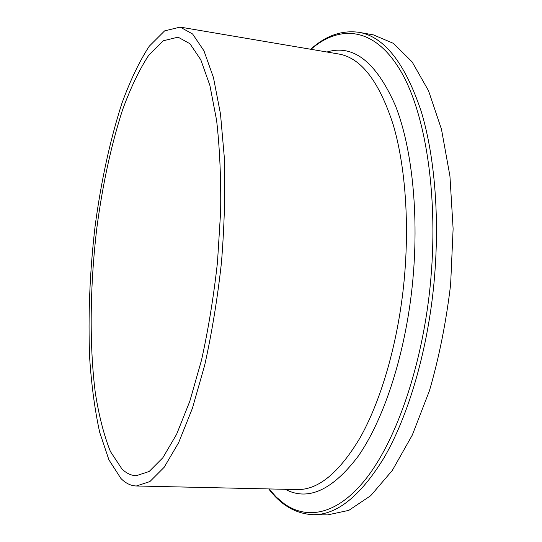 <?xml version="1.0" encoding="UTF-8"?>
<svg xmlns="http://www.w3.org/2000/svg" width="542" height="542" viewBox="0 0 542 542"><rect width="100%" height="100%" fill="white"/><g stroke="black" fill="none" stroke-linecap="round" stroke-linejoin="round"><path stroke-width="0.81" d="M312.985 514.697C336.684 515.171 360.376 496.187 384.068 457.733C406.602 418.871 424.894 359.983 432.543 296.596C440.646 228.541 435.849 159.395 421.134 111.178C404.955 62.974 384.251 36.693 359.021 32.324L373.424 34.891L393.397 43.353L412.123 61.91L428.526 90.738L441.473 129.26L449.935 176.062L453.119 228.805L450.632 284.448C446.181 321.928 439.122 357.361 429.44 390.755L412.279 435.104L392.279 470.49L370.721 495.686L348.818 510.368L327.612 514.9L312.985 514.697C295.715 513.755 280.966 505.164 268.737 488.931M120.907 478.457L108.915 459.84L99.674 432.265C94.87 410.226 91.544 385.606 89.694 358.404C87.973 315.864 89.769 271.854 95.08 226.366C101.103 181.096 110.067 140.026 121.964 103.163C130.304 80.318 139.402 61.334 149.26 46.206L164.599 30.887L180.174 27.1L192.606 33.997L203.934 50.765L213.467 77.594L220.492 113.976L224.408 158.542C225.35 191.658 224.368 226.339 221.454 262.579C217.457 298.71 211.861 332.951 204.673 365.288L192.403 408.309L178.616 442.706L164.185 467.251L149.89 481.574L136.374 485.991C130.798 485.795 125.642 483.281 120.907 478.457M121.936 468.952L110.426 451.533C103.976 435.389 98.929 415.755 95.29 392.645C89.213 344.339 90.006 285.675 96.808 228.236C102.567 184.707 111.144 145.27 122.539 109.918C130.52 88.028 139.219 69.857 148.63 55.406L163.244 40.792L178.061 37.154L189.978 43.746L200.811 59.816L209.91 85.521L216.604 120.324C219.713 147.661 221.068 177.925 220.662 211.129L217.484 262.199C213.67 296.677 208.338 329.353 201.488 360.234L189.781 401.344L176.624 434.257L162.83 457.773L149.145 471.499L136.205 475.72C131.083 475.53 126.327 473.274 121.936 468.952M180.174 27.1L338.696 54.004C361.06 57.791 379.271 81.49 393.329 125.1C406.121 168.664 410.111 230.906 402.889 292.185C396.06 349.333 379.935 402.564 360.037 437.848C339.116 472.841 318.14 490.076 297.124 489.562L136.374 485.991M326.968 52.012C353.337 44.024 376.175 61.944 395.484 105.771C413.011 150.202 419.894 222.003 411.439 293.256C403.424 360.261 382.672 421.249 358.167 456.262C332.321 490.327 308.005 501.343 285.228 489.297M310.959 49.295C340.152 24.099 375.078 26.924 401.168 71.856C427.116 116.591 439.887 205.838 429.047 296.162C419.86 372.645 395.084 441.33 366.575 478.024C337.923 514.636 307.612 520.442 284.164 503.714L276.318 497.102L269.001 488.938M359.021 32.324C341.894 29.979 325.783 35.623 310.702 49.254"/></g></svg>
